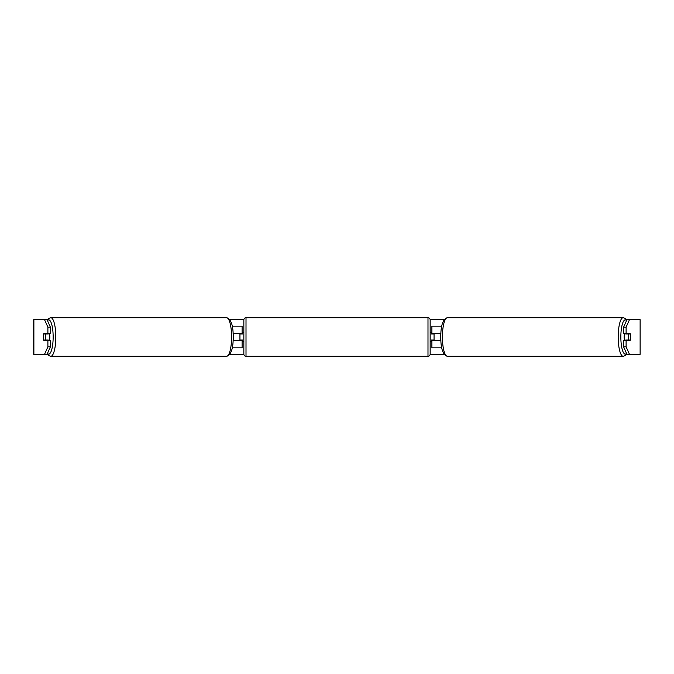 <?xml version="1.0" encoding="UTF-8"?>
<svg xmlns="http://www.w3.org/2000/svg" width="674" height="674" viewBox="0 0 674 674"><rect width="100%" height="100%" fill="white"/><g stroke="black" fill="none" stroke-linecap="round" stroke-linejoin="round"><path stroke-width="1.01" d="M242.109 333.967L242.109 333.537L233.103 333.537M242.109 333.537L242.109 326.165L232.235 326.165M232.235 347.835L242.109 347.835L242.109 340.033M239.944 340.463L239.944 333.537M233.103 340.463L242.109 340.463M441.765 326.165L431.891 326.165L431.891 333.537L440.897 333.537M441.765 347.835L431.891 347.835L431.891 340.033M434.056 340.463L434.056 340.033L431.453 340.033L431.453 341.33L430.155 341.33M434.056 340.033L434.056 333.537M431.891 333.967L431.891 333.537M440.897 340.463L431.891 340.463M624.604 340.463A4.33 1.121 -90 0 1 624.158 337A4.33 1.121 -90 0 1 624.604 333.537M628.345 337A4.33 1.121 -90 0 1 628.665 333.967L630.266 333.967A4.33 1.121 -90 0 1 630.586 337A4.33 1.121 -90 0 1 630.266 340.033L628.665 340.033A4.33 1.121 -90 0 1 628.345 337M625.86 333.537A4.33 1.121 -90 0 0 625.733 333.967L628.665 333.967M627.208 333.537A4.33 1.121 -90 0 1 627.334 333.967M627.334 340.033A4.33 1.121 -90 0 1 627.208 340.463M625.86 340.463A4.33 1.121 -90 0 1 625.733 340.033L628.665 340.033M440.88 340.033L440.745 340.033A4.33 1.121 -90 0 1 440.425 337A4.33 1.121 -90 0 1 440.745 333.967L440.88 333.967M47.045 319.67L50.407 327.176L47.896 327.176L44.535 319.67L47.525 319.67M229.876 319.67L243.853 319.67M430.147 319.67L444.124 319.67M626.475 319.67L629.465 319.67L626.104 327.176L623.593 327.176L626.955 319.67M44.535 319.67L33.7 319.67L33.7 354.33L44.535 354.33L47.896 346.824L50.407 346.824L47.045 354.33L44.535 354.33L47.525 354.33M229.876 354.33L243.853 354.33M430.147 354.33L444.124 354.33M626.475 354.33L629.465 354.33L626.955 354.33L623.593 346.824L623.593 340.463L626.104 340.463L626.104 346.824L629.465 354.33L640.123 354.33L640.123 319.67L629.465 319.67M640.123 319.67L640.123 354.33M623.593 327.176L623.593 333.537L626.104 333.537L626.104 327.176M626.104 333.537L630.139 333.537A4.33 1.121 -90 0 1 630.139 340.463L626.104 340.463M623.593 346.824L626.104 346.824M627.629 340.463A4.33 1.121 90 0 0 627.755 340.033M627.755 333.967A4.33 1.121 90 0 0 627.629 333.537M46.245 333.967A4.33 1.121 90 0 1 46.371 333.537M46.371 340.463A4.33 1.121 90 0 1 46.245 340.033M50.407 346.824L50.407 340.463L47.896 340.463L47.896 346.824M47.896 327.176L47.896 333.537L50.407 333.537L50.407 327.176M47.896 333.537L43.861 333.537A4.33 1.121 -90 0 0 43.414 337A4.33 1.121 -90 0 0 43.861 340.463L47.896 340.463M49.396 340.463A4.33 1.121 -90 0 0 49.842 337A4.33 1.121 -90 0 0 49.396 333.537M45.335 340.033A4.33 1.121 -90 0 0 45.655 337A4.33 1.121 -90 0 0 45.335 333.967L43.734 333.967A4.33 1.121 -90 0 0 43.414 337A4.33 1.121 -90 0 0 43.734 340.033L48.267 340.033A4.33 1.121 -90 0 1 48.14 340.463M46.666 340.033A4.33 1.121 -90 0 0 46.792 340.463M45.335 333.967L48.267 333.967A4.33 1.121 -90 0 0 48.14 333.537M46.792 333.537A4.33 1.121 -90 0 0 46.666 333.967M233.12 340.033L233.255 340.033A4.33 1.121 -90 0 0 233.575 337A4.33 1.121 -90 0 0 233.255 333.967L233.12 333.967M246.01 317.715A2.165 2.165 0 0 0 243.845 319.889L243.845 354.111A2.165 2.165 0 0 0 246.01 356.285L427.99 356.285A2.165 2.165 0 0 0 430.155 354.111L430.155 319.889A2.165 2.165 0 0 0 427.99 317.715L246.01 317.715L246.01 356.285M434.056 333.967L431.453 333.967L431.453 332.67L430.155 332.67M243.845 332.67L242.547 332.67L242.547 333.967L239.944 333.967M239.944 340.033L242.547 340.033L242.547 341.33L243.845 341.33M623.189 356.285L447.41 356.285A19.285 4.988 -90 0 1 442.414 337A19.285 4.988 -90 0 1 447.41 317.715L623.189 317.715A19.285 4.988 90 0 0 618.193 337A19.285 4.988 90 0 0 623.189 356.285L625.253 355.594L626.761 353.901M626.542 353.412A17.111 4.432 -90 0 1 620.847 337A17.111 4.432 -90 0 1 626.542 320.588M33.877 354.33L33.877 319.67M50.811 356.285L226.59 356.285A19.285 4.988 -90 0 0 231.586 337A19.285 4.988 -90 0 0 226.59 317.715L50.811 317.715A19.285 4.988 90 0 1 55.807 337A19.285 4.988 90 0 1 50.811 356.285L48.747 355.594L47.239 353.901M47.458 353.412A17.111 4.432 -90 0 0 53.153 337A17.111 4.432 -90 0 0 47.458 320.588M427.99 356.285L427.99 317.715M623.189 317.715L625.253 318.406L626.761 320.099M447.41 317.715C442.911 319.046 440.712 325.475 440.813 337C440.712 348.525 442.911 354.954 447.41 356.285M226.59 356.285C231.089 354.954 233.288 348.525 233.187 337C233.288 325.475 231.089 319.046 226.59 317.715M50.811 317.715L48.747 318.406L47.239 320.099"/></g></svg>
